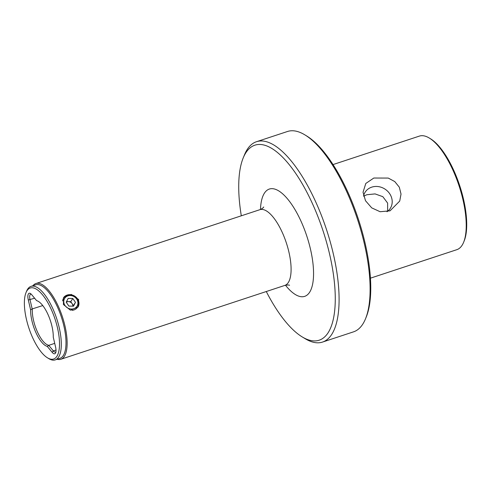 <?xml version="1.0" encoding="UTF-8"?>
<svg xmlns="http://www.w3.org/2000/svg" width="491" height="491" viewBox="0 0 491 491"><rect width="100%" height="100%" fill="white"/><g stroke="black" fill="none" stroke-linecap="round" stroke-linejoin="round"><path stroke-width="0.74" d="M56.017 350.034L53.353 350.918L48.799 345.406L47.277 346.413L52.156 352.323A7.973 2.946 -108.2 0 0 55.465 353.195A7.973 2.946 -108.2 0 0 55.679 352.771A7.973 2.946 -108.2 0 0 55.581 347.063L53.273 337.2A24.084 8.906 71.8 0 0 36.61 300.639L31.731 294.723A7.973 2.946 -108.2 0 0 30.436 293.538A7.973 2.946 -108.2 0 0 28.423 293.857A7.973 2.946 -108.2 0 0 28.306 299.983L30.614 309.846L32.185 308.937L42.742 305.574M31.172 294.121A6.647 2.455 -108.2 0 0 30.706 294.158A6.647 2.455 -108.2 0 0 30.129 294.637A6.647 2.455 -108.2 0 0 30.031 299.743L32.185 308.937M333.008 164.583L419.382 136.099A59.798 22.107 71.8 0 1 429.281 138.039A59.798 22.107 71.8 0 1 459.103 185.966A59.798 22.107 71.8 0 1 463.645 242.235A59.798 22.107 71.8 0 1 462.025 245.377A59.798 22.107 71.8 0 1 456.833 249.68L370.46 278.164M373.823 178.03L365.795 183.468L363.039 192.239L365.5 200.727L371.724 207.877L380.12 211.731L390.05 210.823L399.723 201.065L401.024 194.086L399.306 187.175L394.758 181.566L388.246 178.067L373.823 178.03M365.55 318.708L366.268 316.947A103.902 38.415 -108.2 0 0 358.381 219.182A103.902 38.415 -108.2 0 0 306.568 135.903L304.942 134.908A105.479 38.998 71.8 0 1 357.54 219.459A105.479 38.998 71.8 0 1 365.55 318.708A105.479 38.998 71.8 0 1 362.696 324.25A105.479 38.998 71.8 0 1 353.538 331.842L322.538 342.067A105.479 38.998 -108.2 0 0 331.695 334.469A105.479 38.998 -108.2 0 0 321.421 215.432A105.479 38.998 -108.2 0 0 256.474 141.721A105.479 38.998 -108.2 0 0 247.317 149.313A105.479 38.998 -108.2 0 0 244.463 154.855L243.174 158.004A102.656 37.954 -108.2 0 0 241.308 215.807M256.474 141.721L287.474 131.496A105.479 38.998 71.8 0 1 304.942 134.908M26.993 290.721A37.371 13.822 71.8 0 1 51.205 309.293A37.371 13.822 71.8 0 1 56.895 356.325A37.371 13.822 71.8 0 1 47.461 357.81A37.371 13.822 71.8 0 1 28.822 327.853A37.371 13.822 71.8 0 1 25.986 292.685A37.371 13.822 71.8 0 1 26.993 290.721M25.986 292.685L26.588 291.2A38.703 14.313 71.8 0 1 27.637 289.168A38.703 14.313 71.8 0 1 30.994 286.382A38.703 14.313 71.8 0 1 54.826 313.43A38.703 14.313 71.8 0 1 58.595 357.104A38.703 14.313 71.8 0 1 55.238 359.891A38.703 14.313 71.8 0 1 48.83 358.639L47.461 357.81M30.994 286.382L35.683 284.835A38.703 14.313 71.8 0 1 59.515 311.883A38.703 14.313 71.8 0 1 63.29 355.558A38.703 14.313 71.8 0 1 59.927 358.344L55.238 359.891M57.165 359.259A39.863 14.742 -108.2 0 0 60.884 359.259A39.863 14.742 -108.2 0 0 64.346 356.386A39.863 14.742 -108.2 0 0 60.461 311.392A39.863 14.742 -108.2 0 0 35.917 283.534A39.863 14.742 -108.2 0 0 32.922 285.744M77.977 307.151A8.635 7.696 33.1 0 0 78.229 300.136A8.635 7.696 33.1 0 0 71.158 294.778A8.635 7.696 33.1 0 0 63.505 297.73M78.646 299.498L78.106 306.961L70.416 310.189L63.4 304.524L63.627 297.54L71.256 294.41L78.646 299.498M54.716 343.369L48.842 345.308A23.255 8.599 71.8 0 1 37.451 331.959A23.255 8.599 71.8 0 1 32.308 309.017M363.641 196.204L366.795 194.743L375.063 193.902L382.827 196.67L387.626 203.09L387.614 211.302M363.567 195.921A14.951 13.318 -146.9 0 1 365.194 192.11A14.951 13.318 -146.9 0 1 371.742 187.145A14.951 13.318 -146.9 0 1 388.461 192.122A14.951 13.318 -146.9 0 1 390.253 208.417A14.951 13.318 -146.9 0 1 387.006 211.744M266.282 291.525A102.656 37.954 -108.2 0 0 302.161 336.881A102.656 37.954 -108.2 0 0 328.074 332.812A102.656 37.954 -108.2 0 0 312.442 203.63A102.656 37.954 -108.2 0 0 245.954 152.615A102.656 37.954 -108.2 0 0 243.174 158.004M429.281 138.039L430.509 138.781A58.613 21.672 71.8 0 1 459.736 185.758A58.613 21.672 71.8 0 1 464.185 240.909L463.645 242.235M302.161 336.881L305.071 338.649A105.479 38.998 -108.2 0 0 322.538 342.067M47.277 346.413A24.084 8.906 71.8 0 1 30.614 309.846M52.156 352.323L53.353 350.918A6.647 2.455 -108.2 0 0 55.526 352.121A6.647 2.455 -108.2 0 0 55.925 351.863M72.797 306.157A4.155 3.701 33.1 0 0 72.085 303.598A4.155 3.701 33.1 0 0 68.445 301.609A4.155 3.701 33.1 0 0 66.242 302.235M70.244 295.527A7.31 6.512 33.1 0 0 63.787 302.149A7.31 6.512 33.1 0 0 71.447 309.042A7.31 6.512 33.1 0 0 77.897 302.425A7.31 6.512 33.1 0 0 70.244 295.527M62.615 300.909A8.304 7.402 -146.9 0 1 63.634 298.135A8.304 7.402 -146.9 0 1 69.912 294.987A8.304 7.402 -146.9 0 1 77.394 299.258A8.304 7.402 -146.9 0 1 77.56 307.194A8.304 7.402 -146.9 0 1 71.993 310.33M73.091 306.163L73.417 305.537L70.759 301.652L66.537 301.572M66.217 302.198L68.869 306.083L73.503 306.169L75.473 302.376L72.815 298.491L68.188 298.399L66.217 302.198M70.759 301.652L72.815 298.491M73.417 305.537L75.473 302.376M285.467 285.228A56.477 20.88 -108.2 0 0 309.6 292.286A56.477 20.88 -108.2 0 0 301.001 221.208A56.477 20.88 -108.2 0 0 264.422 193.147A56.477 20.88 -108.2 0 0 260.482 209.461M289.53 285.289L289.567 285.302C289.052 284.866 287.474 284.903 284.841 285.406A39.863 14.742 -108.2 0 0 288.303 282.54A39.863 14.742 -108.2 0 0 284.418 237.546A39.863 14.742 -108.2 0 0 259.868 209.688L35.917 283.534M34.622 298.227L28.306 299.983M259.868 209.688C261.899 208.835 263.17 207.951 263.685 207.036L263.722 206.981M284.841 285.406L60.884 359.259"/></g></svg>
